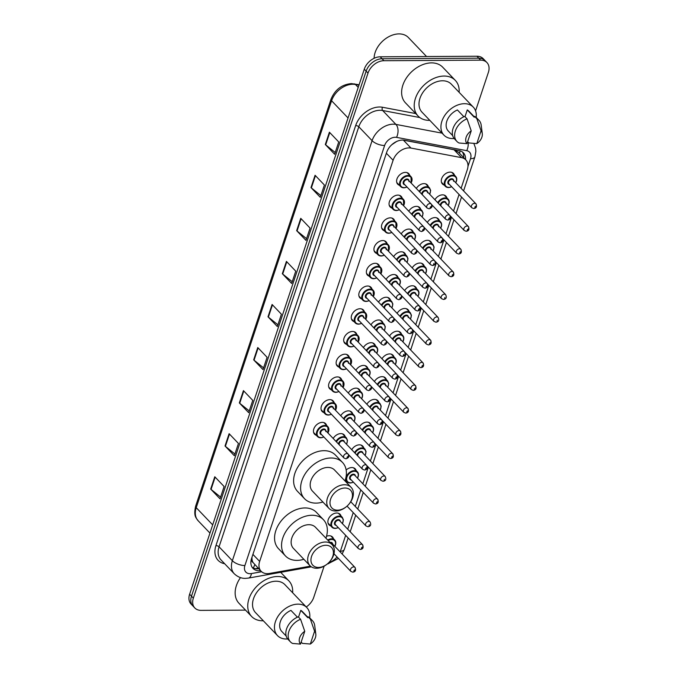 <?xml version="1.0" encoding="UTF-8"?>
<svg xmlns="http://www.w3.org/2000/svg" width="678" height="678" viewBox="0 0 678 678"><rect width="100%" height="100%" fill="white"/><g stroke="black" fill="none" stroke-linecap="round" stroke-linejoin="round"><path stroke-width="1.02" d="M434.895 199.713A7.636 5.399 -43.7 0 1 442.565 194.849A7.636 5.399 -43.7 0 1 445.895 196.137A7.636 5.399 -43.7 0 1 446.853 197.823M427.335 222.435A7.636 5.399 -43.7 0 1 435.005 217.579A7.636 5.399 -43.7 0 1 438.344 218.867A7.636 5.399 -43.7 0 1 439.293 220.553M419.775 245.165A7.636 5.399 -43.7 0 1 427.445 240.3A7.636 5.399 -43.7 0 1 430.784 241.588A7.636 5.399 -43.7 0 1 431.733 243.275M412.216 267.886A7.636 5.399 -43.7 0 1 419.885 263.03A7.636 5.399 -43.7 0 1 423.225 264.31A7.636 5.399 -43.7 0 1 424.174 266.005M404.656 290.608A7.636 5.399 -43.7 0 1 412.326 285.752A7.636 5.399 -43.7 0 1 415.665 287.04A7.636 5.399 -43.7 0 1 416.614 288.726M397.096 313.338A7.636 5.399 -43.7 0 1 404.766 308.473A7.636 5.399 -43.7 0 1 408.105 309.761A7.636 5.399 -43.7 0 1 409.054 311.448M389.536 336.059A7.636 5.399 -43.7 0 1 397.206 331.203A7.636 5.399 -43.7 0 1 400.545 332.491A7.636 5.399 -43.7 0 1 401.495 334.178M381.977 358.789A7.636 5.399 -43.7 0 1 389.647 353.924A7.636 5.399 -43.7 0 1 392.986 355.213A7.636 5.399 -43.7 0 1 393.935 356.899M374.417 381.511A7.636 5.399 -43.7 0 1 382.087 376.654A7.636 5.399 -43.7 0 1 385.426 377.934A7.636 5.399 -43.7 0 1 386.375 379.629M366.857 404.232A7.636 5.399 -43.7 0 1 374.527 399.376A7.636 5.399 -43.7 0 1 377.866 400.664A7.636 5.399 -43.7 0 1 378.816 402.351M359.298 426.962A7.636 5.399 -43.7 0 1 366.968 422.106A7.636 5.399 -43.7 0 1 370.307 423.386A7.636 5.399 -43.7 0 1 371.256 425.072M351.738 449.684A7.636 5.399 -43.7 0 1 359.408 444.827A7.636 5.399 -43.7 0 1 362.747 446.116A7.636 5.399 -43.7 0 1 363.696 447.802M346.153 470.007A7.636 5.399 -43.7 0 1 351.848 467.549A7.636 5.399 -43.7 0 1 355.187 468.837A7.636 5.399 -43.7 0 1 356.136 470.524M330.669 525.874A7.636 5.399 -43.7 0 1 329.025 524.84A7.636 5.399 -43.7 0 1 329.262 517.526A7.636 5.399 -43.7 0 1 336.729 513A7.636 5.399 -43.7 0 1 340.068 514.288A7.636 5.399 -43.7 0 1 341.017 515.975M326.525 536.273A7.636 5.399 -43.7 0 1 329.169 535.73A7.636 5.399 -43.7 0 1 332.508 537.01A7.636 5.399 -43.7 0 1 333.457 538.696M444.065 184.992A7.636 5.399 -43.7 0 1 442.42 183.967A7.636 5.399 -43.7 0 1 442.658 176.653A7.636 5.399 -43.7 0 1 450.124 172.127A7.636 5.399 -43.7 0 1 453.455 173.415A7.636 5.399 -43.7 0 1 454.413 175.102M408.766 211.205A7.636 5.399 -43.7 0 1 416.445 206.349A7.636 5.399 -43.7 0 1 419.775 207.629A7.636 5.399 -43.7 0 1 420.733 209.316M401.207 233.927A7.636 5.399 -43.7 0 1 408.885 229.071A7.636 5.399 -43.7 0 1 412.216 230.359A7.636 5.399 -43.7 0 1 413.173 232.046M393.647 256.657A7.636 5.399 -43.7 0 1 401.325 251.792A7.636 5.399 -43.7 0 1 404.656 253.08A7.636 5.399 -43.7 0 1 405.614 254.767M386.087 279.378A7.636 5.399 -43.7 0 1 393.765 274.522A7.636 5.399 -43.7 0 1 397.096 275.81A7.636 5.399 -43.7 0 1 398.054 277.497M378.527 302.1A7.636 5.399 -43.7 0 1 386.206 297.244A7.636 5.399 -43.7 0 1 389.536 298.532A7.636 5.399 -43.7 0 1 390.494 300.218M370.968 324.83A7.636 5.399 -43.7 0 1 378.646 319.974A7.636 5.399 -43.7 0 1 381.977 321.253A7.636 5.399 -43.7 0 1 382.934 322.94M363.408 347.551A7.636 5.399 -43.7 0 1 371.086 342.695A7.636 5.399 -43.7 0 1 374.417 343.983A7.636 5.399 -43.7 0 1 375.375 345.67M355.848 370.281A7.636 5.399 -43.7 0 1 363.527 365.417A7.636 5.399 -43.7 0 1 366.857 366.705A7.636 5.399 -43.7 0 1 367.815 368.391M348.297 393.003A7.636 5.399 -43.7 0 1 355.967 388.147A7.636 5.399 -43.7 0 1 359.298 389.435A7.636 5.399 -43.7 0 1 360.255 391.121M340.737 415.733A7.636 5.399 -43.7 0 1 348.407 410.868A7.636 5.399 -43.7 0 1 351.738 412.156A7.636 5.399 -43.7 0 1 352.696 413.843M333.178 438.454A7.636 5.399 -43.7 0 1 340.848 433.598A7.636 5.399 -43.7 0 1 344.178 434.878A7.636 5.399 -43.7 0 1 345.136 436.564M416.326 188.476A7.636 5.399 -43.7 0 1 424.004 183.619A7.636 5.399 -43.7 0 1 427.335 184.908A7.636 5.399 -43.7 0 1 428.293 186.594M354.026 321.609A7.636 5.399 -43.7 0 1 352.382 320.575A7.636 5.399 -43.7 0 1 352.619 313.261A7.636 5.399 -43.7 0 1 360.086 308.736A7.636 5.399 -43.7 0 1 363.416 310.024A7.636 5.399 -43.7 0 1 364.374 311.711M346.466 344.331A7.636 5.399 -43.7 0 1 344.822 343.305A7.636 5.399 -43.7 0 1 345.06 335.991A7.636 5.399 -43.7 0 1 352.526 331.466A7.636 5.399 -43.7 0 1 355.857 332.745A7.636 5.399 -43.7 0 1 356.814 334.44M384.265 230.706A7.636 5.399 -43.7 0 1 382.621 229.681A7.636 5.399 -43.7 0 1 382.858 222.367A7.636 5.399 -43.7 0 1 390.316 217.841A7.636 5.399 -43.7 0 1 393.655 219.121A7.636 5.399 -43.7 0 1 394.604 220.816M338.907 367.061A7.636 5.399 -43.7 0 1 337.263 366.027A7.636 5.399 -43.7 0 1 337.5 358.713A7.636 5.399 -43.7 0 1 344.966 354.187A7.636 5.399 -43.7 0 1 348.297 355.475A7.636 5.399 -43.7 0 1 349.255 357.162M391.825 207.985A7.636 5.399 -43.7 0 1 390.181 206.951A7.636 5.399 -43.7 0 1 390.418 199.637A7.636 5.399 -43.7 0 1 397.876 195.111A7.636 5.399 -43.7 0 1 401.215 196.4A7.636 5.399 -43.7 0 1 402.164 198.086M361.586 298.879A7.636 5.399 -43.7 0 1 359.942 297.854A7.636 5.399 -43.7 0 1 360.179 290.54A7.636 5.399 -43.7 0 1 367.646 286.014A7.636 5.399 -43.7 0 1 370.976 287.303A7.636 5.399 -43.7 0 1 371.934 288.989M376.705 253.436A7.636 5.399 -43.7 0 1 375.061 252.402A7.636 5.399 -43.7 0 1 375.298 245.089A7.636 5.399 -43.7 0 1 382.756 240.563A7.636 5.399 -43.7 0 1 386.096 241.851A7.636 5.399 -43.7 0 1 387.053 243.538M369.146 276.158A7.636 5.399 -43.7 0 1 367.501 275.132A7.636 5.399 -43.7 0 1 367.739 267.818A7.636 5.399 -43.7 0 1 375.197 263.293A7.636 5.399 -43.7 0 1 378.536 264.573A7.636 5.399 -43.7 0 1 379.494 266.259M331.347 389.782A7.636 5.399 -43.7 0 1 329.703 388.757A7.636 5.399 -43.7 0 1 329.94 381.443A7.636 5.399 -43.7 0 1 337.407 376.917A7.636 5.399 -43.7 0 1 340.737 378.197A7.636 5.399 -43.7 0 1 341.695 379.883M323.787 412.504A7.636 5.399 -43.7 0 1 322.143 411.478A7.636 5.399 -43.7 0 1 322.381 404.164A7.636 5.399 -43.7 0 1 329.847 399.639A7.636 5.399 -43.7 0 1 333.178 400.927A7.636 5.399 -43.7 0 1 334.135 402.613M316.228 435.234A7.636 5.399 -43.7 0 1 314.584 434.2A7.636 5.399 -43.7 0 1 314.821 426.886A7.636 5.399 -43.7 0 1 322.287 422.36A7.636 5.399 -43.7 0 1 325.618 423.648A7.636 5.399 -43.7 0 1 326.576 425.335M399.384 185.255A7.636 5.399 -43.7 0 1 397.74 184.23A7.636 5.399 -43.7 0 1 397.969 176.916A7.636 5.399 -43.7 0 1 405.436 172.39A7.636 5.399 -43.7 0 1 408.775 173.678A7.636 5.399 -43.7 0 1 409.724 175.365M461.108 188.315L467.295 169.72A14.314 10.128 136.3 0 0 465.837 159.898L458.54 152.262L453.997 149.736L403.063 140.083M465.837 159.898A14.314 10.128 136.3 0 0 461.574 157.66L410.978 148.067A14.314 10.128 136.3 0 0 408.995 147.897A14.314 10.128 136.3 0 0 393.104 160.271L259.649 561.426A14.314 10.128 136.3 0 0 261.106 571.249A14.314 10.128 136.3 0 0 269.471 573.461L310.439 566.138M253.047 562.503A14.314 10.128 -43.7 0 1 251.97 558.528L251.902 558.74A4.771 3.373 136.3 0 0 253.047 562.503L261.106 571.249M396.655 141.473L392.087 144.524A4.771 3.373 136.3 0 0 391.96 144.575M391.138 145.355A14.314 10.128 -43.7 0 1 392.087 144.524M252.004 557.13L251.97 558.528M340.136 551.892A14.314 10.128 136.3 0 0 340.441 551.061L345.67 535.34M347.712 529.187L353.23 512.61M355.272 506.466L360.789 489.889M362.832 483.745L368.349 467.167M370.391 461.015L375.909 444.437M377.951 438.293L383.468 421.716M385.511 415.563L391.028 398.986M393.071 392.842L398.588 376.265M400.63 370.12L406.147 353.543M408.19 347.39L413.707 330.813M415.75 324.669L421.267 308.092M423.309 301.939L428.827 285.362M430.869 279.217L436.386 262.64M438.429 256.496L443.946 239.919M445.988 233.766L451.506 217.189M453.548 211.044L459.065 194.467M328.72 562.715A14.314 10.128 136.3 0 0 337.051 556.952M345.788 480.422A7.636 5.399 -43.7 0 1 345.221 480.185M465.532 159.576A14.314 10.128 136.3 0 0 463.43 152.847A14.314 10.128 136.3 0 0 459.159 150.618L404.503 140.253A14.314 10.128 136.3 0 0 402.52 140.075A14.314 10.128 136.3 0 0 386.63 152.448L251.538 558.536A14.314 10.128 136.3 0 0 252.996 568.367A14.314 10.128 136.3 0 0 260.572 570.698M245.529 610.115L201.061 610.37A14.314 10.128 -43.7 0 1 194.806 607.963A14.314 10.128 -43.7 0 1 193.349 598.14L368.01 73.088A14.314 10.128 -43.7 0 1 383.909 60.706L480.677 60.147A14.314 10.128 -43.7 0 1 486.923 62.554A14.314 10.128 -43.7 0 1 488.38 72.377L475.575 110.87M324.126 566.155L313.719 597.428A14.314 10.128 -43.7 0 1 306.244 606.963M194.806 607.963L191.077 604.064A14.314 10.128 -43.7 0 1 189.62 594.233L364.281 69.181A14.314 10.128 -43.7 0 1 380.18 56.808L476.939 56.24L478.804 58.189A14.314 10.128 -43.7 0 1 485.058 60.605A14.314 10.128 -43.7 0 0 478.804 58.189L382.045 58.757L478.804 58.189L480.677 60.147M364.281 69.181L366.145 71.131A14.314 10.128 -43.7 0 1 382.045 58.757A14.314 10.128 -43.7 0 0 366.145 71.131L191.484 596.182L366.145 71.131L368.01 73.088M192.942 606.013A14.314 10.128 -43.7 0 1 191.484 596.182A14.314 10.128 -43.7 0 0 192.942 606.013M258.708 568.74A14.314 10.128 -43.7 0 1 252.148 567.3M462.404 151.965A14.314 10.128 -43.7 0 1 463.667 157.627M220.596 497.084L211.061 489.406A3.814 1.619 -161.6 0 1 210.689 489.067L220.019 498.822L224.113 486.516L214.782 476.761L210.689 489.067M234.927 454.014L225.393 446.336A3.814 1.619 -161.6 0 1 225.02 445.997L234.351 455.752L238.444 443.446L229.113 433.691L225.02 445.997M249.258 410.944L239.715 403.266A3.814 1.619 -161.6 0 1 239.342 402.927L248.673 412.682L252.767 400.376L243.436 390.621L239.342 402.927M263.581 367.866L254.047 360.196A3.814 1.619 -161.6 0 1 253.674 359.857L263.005 369.612L267.098 357.306L257.767 347.551L253.674 359.857M335.22 152.516L325.686 144.846A3.814 1.619 -161.6 0 1 325.313 144.507L334.644 154.262L338.737 141.956L329.406 132.202L325.313 144.507M320.889 195.586L311.355 187.916A3.814 1.619 -161.6 0 1 310.982 187.577L320.313 197.332L324.406 185.026L315.075 175.271L310.982 187.577M306.566 238.656L297.032 230.986A3.814 1.619 -161.6 0 1 296.659 230.647L305.981 240.402L310.083 228.096L300.752 218.341L296.659 230.647M292.235 281.726L282.701 274.056A3.814 1.619 -161.6 0 1 282.328 273.717L291.659 283.472L295.752 271.166L286.421 261.411L282.328 273.717M277.912 324.796L268.369 317.126A3.814 1.619 -161.6 0 1 268.005 316.787L277.327 326.542L281.421 314.236L272.098 304.481L268.005 316.787M476.939 56.24A14.314 10.128 -43.7 0 1 483.194 58.655L486.923 62.554M374.112 58.3A21.476 15.187 -43.7 0 1 382.358 41.383A21.476 15.187 -43.7 0 1 398.995 33.9A21.476 15.187 -43.7 0 1 408.368 37.519L426.564 56.537M429.81 120.353A25.772 18.221 -43.7 0 1 429.327 120.362A25.772 18.221 -43.7 0 1 418.072 116.014A25.772 18.221 -43.7 0 1 418.868 91.335A25.772 18.221 -43.7 0 1 444.065 76.055A25.772 18.221 -43.7 0 1 455.319 80.394A25.772 18.221 -43.7 0 1 459.125 92.31M418.072 116.014L405.478 102.853A25.772 18.221 -43.7 0 1 406.275 78.165A25.772 18.221 -43.7 0 1 431.471 62.885A25.772 18.221 -43.7 0 1 442.726 67.224L455.319 80.394M454.141 138.507A20.281 14.34 -43.7 0 1 452.819 138.566A20.281 14.34 -43.7 0 1 443.963 135.151A20.281 14.34 -43.7 0 1 444.59 115.718A20.281 14.34 -43.7 0 1 464.422 103.7A20.281 14.34 -43.7 0 1 473.278 107.116A20.281 14.34 -43.7 0 1 476.176 117.438M443.963 135.151L422.038 112.226A20.281 14.34 -43.7 0 1 422.665 92.801A20.281 14.34 -43.7 0 1 442.497 80.775A20.281 14.34 -43.7 0 1 451.353 84.191L473.278 107.116M465.006 116.692L467.261 109.912A14.314 10.128 -43.7 0 1 468.964 111.234L474.371 116.887M467.261 109.912L474.253 117.235L474.558 116.336A15.272 10.797 -43.7 0 1 476.651 117.896L478.99 120.328A15.272 10.797 -43.7 0 1 481.185 125.125L482.287 133.625A9.543 6.746 -43.7 0 1 476.804 143.6L481.058 130.795A9.543 6.746 -43.7 0 1 482.287 133.625M474.558 116.336L476.888 118.777A15.272 10.797 -43.7 0 1 478.99 120.328M476.888 118.777L481.058 130.795M476.804 143.6L468.845 142.939L467.634 141.668M463.896 116.743L457.421 109.972A14.314 10.128 -43.7 0 0 448.277 131.024L452.675 135.625M466.964 143.66A9.543 6.746 -43.7 0 1 471.227 130.854L466.964 143.66L459.014 142.999A15.272 10.797 -43.7 0 1 456.913 141.439A15.272 10.797 -43.7 0 1 455.98 129.379A15.272 10.797 -43.7 0 1 467.049 118.828L464.718 116.396A15.272 10.797 -43.7 0 0 453.65 126.947A15.272 10.797 -43.7 0 0 454.582 138.998L456.913 141.439M471.227 130.854L467.049 118.828M337.542 510.17A12.882 9.111 -43.7 0 1 330.61 499.161A12.882 9.111 -43.7 0 1 344.916 488.016A12.882 9.111 -43.7 0 1 351.848 499.033A12.882 9.111 -43.7 0 1 337.542 510.17M335.695 511A15.272 10.797 -43.7 0 1 329.025 508.432A15.272 10.797 -43.7 0 1 329.5 493.804A15.272 10.797 -43.7 0 1 344.432 484.753A15.272 10.797 -43.7 0 1 351.102 487.321A15.272 10.797 -43.7 0 1 347.526 505.678A15.272 10.797 -43.7 0 1 335.695 511M351.102 487.321L334.542 470.007A15.272 10.797 136.3 0 0 327.872 467.43A15.272 10.797 136.3 0 0 312.939 476.49A15.272 10.797 136.3 0 0 312.465 491.118L329.025 508.432M322.898 502.025A26.247 18.56 -43.7 0 1 315.999 503.118A26.247 18.56 -43.7 0 1 304.532 498.703A26.247 18.56 -43.7 0 1 305.346 473.558A26.247 18.56 -43.7 0 1 331.008 457.997A26.247 18.56 -43.7 0 1 342.475 462.421A26.247 18.56 -43.7 0 1 344.975 480.914M304.532 498.703L297.54 491.389A26.247 18.56 -43.7 0 1 298.345 466.244A26.247 18.56 -43.7 0 1 324.016 450.684A26.247 18.56 -43.7 0 1 335.474 455.099L342.475 462.421M318.499 567.435A12.882 9.111 -43.7 0 1 311.558 556.418A12.882 9.111 -43.7 0 1 325.864 545.282A12.882 9.111 -43.7 0 1 332.805 556.299A12.882 9.111 -43.7 0 1 318.499 567.435M316.651 568.266A15.272 10.797 -43.7 0 1 309.982 565.698A15.272 10.797 -43.7 0 1 310.448 551.061A15.272 10.797 -43.7 0 1 325.381 542.01A15.272 10.797 -43.7 0 1 332.05 544.587A15.272 10.797 -43.7 0 1 328.474 562.943A15.272 10.797 -43.7 0 1 316.651 568.266M332.05 544.587L315.49 527.272A15.272 10.797 136.3 0 0 308.821 524.696A15.272 10.797 136.3 0 0 293.888 533.747A15.272 10.797 136.3 0 0 293.421 548.375L309.982 565.698M303.854 559.291A26.247 18.56 -43.7 0 1 296.947 560.384A26.247 18.56 -43.7 0 1 285.489 555.968A26.247 18.56 -43.7 0 1 286.294 530.823A26.247 18.56 -43.7 0 1 311.956 515.263A26.247 18.56 -43.7 0 1 323.423 519.687A26.247 18.56 -43.7 0 1 325.923 538.179M285.489 555.968L278.489 548.646A26.247 18.56 -43.7 0 1 279.302 523.509A26.247 18.56 -43.7 0 1 304.964 507.949A26.247 18.56 -43.7 0 1 316.431 512.365L323.423 519.687M263.335 620.785A25.772 18.221 -43.7 0 1 262.852 620.794A25.772 18.221 -43.7 0 1 251.597 616.455A25.772 18.221 -43.7 0 1 252.394 591.775A25.772 18.221 -43.7 0 1 277.59 576.495A25.772 18.221 -43.7 0 1 288.845 580.834A25.772 18.221 -43.7 0 1 292.65 592.75M251.597 616.455L239.003 603.293A25.772 18.221 -43.7 0 1 240.461 577.631M287.667 638.947A20.281 14.34 -43.7 0 1 286.345 639.007A20.281 14.34 -43.7 0 1 277.488 635.591A20.281 14.34 -43.7 0 1 278.116 616.158A20.281 14.34 -43.7 0 1 297.947 604.14A20.281 14.34 -43.7 0 1 306.803 607.556A20.281 14.34 -43.7 0 1 309.702 617.87M277.488 635.591L255.564 612.666A20.281 14.34 -43.7 0 1 256.191 593.233A20.281 14.34 -43.7 0 1 276.022 581.216A20.281 14.34 -43.7 0 1 284.879 584.631L306.803 607.556M298.532 617.133L300.786 610.353A14.314 10.128 -43.7 0 1 302.49 611.675L307.897 617.327M300.786 610.353L307.778 617.675L308.083 616.777A15.272 10.797 -43.7 0 1 310.177 618.336L312.516 620.768A15.272 10.797 -43.7 0 1 314.711 625.565L315.812 634.066A9.543 6.746 -43.7 0 1 310.329 644.041L314.584 631.235A9.543 6.746 -43.7 0 1 315.812 634.066M308.083 616.777L310.414 619.217A15.272 10.797 -43.7 0 1 312.516 620.768M310.414 619.217L314.584 631.235M310.329 644.041L302.371 643.38L301.159 642.108M297.422 617.183L290.955 610.412A14.314 10.128 -43.7 0 0 281.802 631.464L286.201 636.066M300.49 644.1A9.543 6.746 -43.7 0 1 304.753 631.294L300.49 644.1L292.54 643.439A15.272 10.797 -43.7 0 1 290.438 641.88A15.272 10.797 -43.7 0 1 289.506 629.82A15.272 10.797 -43.7 0 1 300.583 619.268L298.244 616.836A15.272 10.797 -43.7 0 0 287.175 627.379A15.272 10.797 -43.7 0 0 288.108 639.439L290.438 641.88M304.753 631.294L300.583 619.268M403.402 140.143L410.978 148.067M253.174 567.918A14.314 6.933 -100.1 0 0 254.759 564.613M459.515 153.287A14.314 9.034 -79.3 0 0 460.133 150.855M251.902 558.74A14.314 6.068 -161.6 0 1 251.47 558.74M386.367 153.228L393.104 160.271M453.997 149.736L461.574 157.66M252.919 554.384L259.649 561.426M467.964 166.398L470.515 158.711A9.543 6.746 136.3 0 0 466.71 150.669L396.537 137.363A9.543 6.746 136.3 0 0 395.215 137.253A9.543 6.746 136.3 0 0 384.621 145.499L244.894 565.545A9.543 6.746 136.3 0 0 250.029 573.698A9.543 6.746 136.3 0 0 251.436 573.563L261.623 571.74M244.894 565.545A9.543 4.043 18.4 0 1 232.359 560.706L372.086 140.668A19.086 13.501 -43.7 0 1 393.282 124.167A19.086 13.501 -43.7 0 1 395.927 124.405L382.638 110.497A19.086 13.501 136.3 0 0 379.985 110.268A19.086 13.501 136.3 0 0 358.798 126.769L219.062 546.807A19.086 13.501 136.3 0 0 221.003 559.909L234.3 573.808A19.086 13.501 -43.7 0 1 232.359 560.706L219.062 546.807A2.39 1.009 -161.6 0 0 215.935 545.604L355.662 125.557A2.39 1.009 -161.6 0 1 358.798 126.769L372.086 140.668A9.543 4.043 18.4 0 0 384.621 145.499M234.3 573.808C239.605 578.69 244.487 578.393 245.419 578.368L248.453 578.088A9.543 4.619 -100.1 0 0 251.436 573.563M355.662 125.557A21.476 15.187 -43.7 0 1 379.502 106.997A21.476 15.187 -43.7 0 1 382.485 107.26L415.724 113.565M224.647 563.715A21.476 15.187 -43.7 0 1 215.935 545.604M383.909 60.706L380.18 56.808M193.349 598.14L189.62 594.233M396.537 137.363A9.543 6.026 -79.3 0 0 395.927 124.405L442.048 133.151M419.835 117.557L382.638 110.497A2.39 1.509 100.7 0 1 382.485 107.26M340.797 551.231A19.086 13.501 -43.7 0 1 340.271 552.036M327.305 563.986L327.762 563.901A9.543 4.619 -100.1 0 0 329.762 562.325M340.373 551.256A9.543 4.043 18.4 0 0 344.322 549.4L348.145 537.925M470.515 158.711A9.543 4.043 18.4 0 0 474.914 156.847L475.854 151.389L475.617 148.329L473.863 143.473M466.71 150.669A9.543 6.026 -79.3 0 0 468.066 142.117M358.967 85.165L355.433 84.496A19.086 13.501 136.3 0 0 352.789 84.258A19.086 13.501 136.3 0 0 331.593 100.759A4.771 2.026 -161.6 0 1 331 99.234C334.957 89.716 341.754 84.504 351.399 83.589L359.103 84.758M354.297 83.852A4.771 3.009 -79.3 0 1 355.433 84.496L358.221 87.403M348.051 117.972L331.593 100.759L196.23 507.678A19.086 13.501 136.3 0 0 198.171 520.78C196.12 517.797 193.408 516.331 195.637 506.144A4.771 2.026 18.4 0 0 196.23 507.678L212.689 524.882M268.369 317.126L272.454 304.854M282.701 274.056L286.786 261.784M297.032 230.986L301.108 218.714M311.355 187.916L315.44 175.644M325.686 144.846L329.762 132.574M254.047 360.196L258.123 347.924M239.715 403.266L243.8 390.994M225.393 446.336L229.469 434.073M211.061 489.406L215.146 477.143M406.961 186.967A7.161 5.06 -43.7 0 1 403.774 187.789A7.161 5.06 -43.7 0 1 400.647 186.586A7.161 5.06 -43.7 0 1 400.868 179.729A7.161 5.06 -43.7 0 1 407.868 175.483A7.161 5.06 -43.7 0 1 410.995 176.687A7.161 5.06 -43.7 0 1 411.097 183.009M411.071 182.984A6.678 4.721 136.3 0 0 407.961 176.136A6.678 4.721 136.3 0 0 400.545 181.907A6.678 4.721 136.3 0 0 404.147 187.62A6.678 4.721 136.3 0 0 406.936 186.942M404.825 184.738A3.339 2.365 -43.7 0 1 403.351 181.746A3.339 2.365 -43.7 0 1 407.012 179.009A3.339 2.365 -43.7 0 1 408.902 181.535M427.072 208.002L429.021 208.816C432.098 207.892 432.835 206.298 431.216 204.044L408.359 180.145A2.865 2.026 136.3 0 0 407.105 179.662A2.865 2.026 136.3 0 0 404.308 181.357A2.865 2.026 136.3 0 0 404.215 184.102L427.072 208.002A2.865 2.026 -43.7 0 1 427.165 205.256A2.865 2.026 -43.7 0 1 429.962 203.561A2.865 2.026 -43.7 0 1 431.216 204.044A2.865 2.026 -43.7 0 1 430.098 207.858M430.174 207.654L430.445 206.832L430.174 207.654M403.512 205.714A6.678 4.721 136.3 0 0 400.401 198.857A6.678 4.721 136.3 0 0 392.986 204.637A6.678 4.721 136.3 0 0 396.588 210.35A6.678 4.721 136.3 0 0 399.376 209.672A7.161 5.06 -43.7 0 1 396.215 210.511A7.161 5.06 -43.7 0 1 393.087 209.307A7.161 5.06 -43.7 0 1 393.308 202.451A7.161 5.06 -43.7 0 1 400.308 198.205A7.161 5.06 -43.7 0 1 403.435 199.408A7.161 5.06 -43.7 0 1 403.537 205.731M397.266 207.46A3.339 2.365 -43.7 0 1 395.791 204.476A3.339 2.365 -43.7 0 1 399.452 201.73A3.339 2.365 -43.7 0 1 401.342 204.264M419.512 230.723L421.462 231.545C424.538 230.613 425.276 229.02 423.657 226.766L400.8 202.866A2.865 2.026 136.3 0 0 399.545 202.383A2.865 2.026 136.3 0 0 396.749 204.086A2.865 2.026 136.3 0 0 396.655 206.824L419.512 230.723A2.865 2.026 -43.7 0 1 419.606 227.986A2.865 2.026 -43.7 0 1 422.402 226.282A2.865 2.026 -43.7 0 1 423.657 226.766A2.865 2.026 -43.7 0 1 422.538 230.579M422.614 230.376L422.886 229.554L422.614 230.376M391.842 232.418A7.161 5.06 -43.7 0 1 388.655 233.24A7.161 5.06 -43.7 0 1 385.528 232.029A7.161 5.06 -43.7 0 1 385.748 225.172A7.161 5.06 -43.7 0 1 392.748 220.935A7.161 5.06 -43.7 0 1 395.876 222.138A7.161 5.06 -43.7 0 1 395.977 228.461M395.952 228.435A6.678 4.721 136.3 0 0 392.842 221.587A6.678 4.721 136.3 0 0 385.426 227.359A6.678 4.721 136.3 0 0 389.028 233.071A6.678 4.721 136.3 0 0 391.816 232.393M389.706 230.189A3.339 2.365 -43.7 0 1 388.231 227.198A3.339 2.365 -43.7 0 1 391.892 224.46A3.339 2.365 -43.7 0 1 393.782 226.986M411.953 253.453L413.902 254.267C416.978 253.335 417.716 251.75 416.097 249.496L393.24 225.596A2.865 2.026 136.3 0 0 391.986 225.113A2.865 2.026 136.3 0 0 389.189 226.808A2.865 2.026 136.3 0 0 389.096 229.554L411.953 253.453A2.865 2.026 -43.7 0 1 412.046 250.707A2.865 2.026 -43.7 0 1 414.843 249.012A2.865 2.026 -43.7 0 1 416.097 249.496A2.865 2.026 -43.7 0 1 414.978 253.301M415.055 253.106L415.326 252.284L415.055 253.106M384.282 255.14A7.161 5.06 -43.7 0 1 381.095 255.962A7.161 5.06 -43.7 0 1 377.968 254.759A7.161 5.06 -43.7 0 1 378.188 247.902A7.161 5.06 -43.7 0 1 385.189 243.656A7.161 5.06 -43.7 0 1 388.316 244.86A7.161 5.06 -43.7 0 1 388.418 251.182M388.392 251.157A6.678 4.721 136.3 0 0 385.29 244.309A6.678 4.721 136.3 0 0 377.866 250.089A6.678 4.721 136.3 0 0 381.468 255.792A6.678 4.721 136.3 0 0 384.257 255.114M382.146 252.911A3.339 2.365 -43.7 0 1 380.672 249.928A3.339 2.365 -43.7 0 1 384.333 247.182A3.339 2.365 -43.7 0 1 386.223 249.707M404.393 276.175L406.342 276.997C409.419 276.065 410.156 274.471 408.537 272.217L385.68 248.317A2.865 2.026 136.3 0 0 384.426 247.834A2.865 2.026 136.3 0 0 381.629 249.538A2.865 2.026 136.3 0 0 381.536 252.275L404.393 276.175A2.865 2.026 -43.7 0 1 404.486 273.437A2.865 2.026 -43.7 0 1 407.283 271.734A2.865 2.026 -43.7 0 1 408.537 272.217A2.865 2.026 -43.7 0 1 407.419 276.031M407.495 275.827L407.766 275.005L407.495 275.827M380.833 273.887A6.678 4.721 136.3 0 0 377.731 267.039A6.678 4.721 136.3 0 0 370.307 272.81A6.678 4.721 136.3 0 0 373.909 278.522A6.678 4.721 136.3 0 0 376.697 277.844A7.161 5.06 -43.7 0 1 373.536 278.683A7.161 5.06 -43.7 0 1 370.408 277.48A7.161 5.06 -43.7 0 1 370.629 270.624A7.161 5.06 -43.7 0 1 377.629 266.378A7.161 5.06 -43.7 0 1 380.756 267.59A7.161 5.06 -43.7 0 1 380.858 273.912M374.587 275.641A3.339 2.365 -43.7 0 1 373.112 272.649A3.339 2.365 -43.7 0 1 376.773 269.903A3.339 2.365 -43.7 0 1 378.663 272.437M396.833 298.905L398.783 299.718C401.868 298.786 402.596 297.193 400.978 294.947L378.121 271.047A2.865 2.026 136.3 0 0 376.866 270.564A2.865 2.026 136.3 0 0 374.07 272.259A2.865 2.026 136.3 0 0 373.976 275.005L396.833 298.905A2.865 2.026 -43.7 0 1 396.927 296.159A2.865 2.026 -43.7 0 1 399.723 294.464A2.865 2.026 -43.7 0 1 400.978 294.947A2.865 2.026 -43.7 0 1 399.859 298.752M399.935 298.549L400.206 297.735L399.935 298.549M369.163 300.591A7.161 5.06 -43.7 0 1 365.976 301.413A7.161 5.06 -43.7 0 1 362.849 300.21A7.161 5.06 -43.7 0 1 363.069 293.354A7.161 5.06 -43.7 0 1 370.069 289.108A7.161 5.06 -43.7 0 1 373.197 290.311A7.161 5.06 -43.7 0 1 373.298 296.633A6.678 4.721 136.3 0 0 370.171 289.76A6.678 4.721 136.3 0 0 362.747 295.532A6.678 4.721 136.3 0 0 366.349 301.244A6.678 4.721 136.3 0 0 369.137 300.566M367.027 298.362A3.339 2.365 -43.7 0 1 365.552 295.371A3.339 2.365 -43.7 0 1 369.213 292.633A3.339 2.365 -43.7 0 1 371.103 295.159M389.274 321.626L391.223 322.44C394.308 321.516 395.037 319.923 393.418 317.668L370.561 293.769A2.865 2.026 136.3 0 0 369.307 293.286A2.865 2.026 136.3 0 0 366.51 294.981A2.865 2.026 136.3 0 0 366.417 297.727L389.274 321.626A2.865 2.026 -43.7 0 1 389.367 318.88A2.865 2.026 -43.7 0 1 392.164 317.185A2.865 2.026 -43.7 0 1 393.418 317.668A2.865 2.026 -43.7 0 1 392.299 321.482M392.376 321.279L392.647 320.457L392.376 321.279M361.603 323.313A7.161 5.06 -43.7 0 1 358.416 324.135A7.161 5.06 -43.7 0 1 355.289 322.931A7.161 5.06 -43.7 0 1 355.509 316.075A7.161 5.06 -43.7 0 1 362.51 311.829A7.161 5.06 -43.7 0 1 365.637 313.041A7.161 5.06 -43.7 0 1 365.739 319.355M365.713 319.338A6.678 4.721 136.3 0 0 362.611 312.482A6.678 4.721 136.3 0 0 355.187 318.262A6.678 4.721 136.3 0 0 358.789 323.974A6.678 4.721 136.3 0 0 361.577 323.296M359.467 321.084A3.339 2.365 -43.7 0 1 357.992 318.101A3.339 2.365 -43.7 0 1 361.654 315.355A3.339 2.365 -43.7 0 1 363.544 317.889M381.714 344.348L383.663 345.17C386.748 344.238 387.477 342.644 385.858 340.39L363.001 316.49A2.865 2.026 136.3 0 0 361.747 316.007A2.865 2.026 136.3 0 0 358.95 317.711A2.865 2.026 136.3 0 0 358.857 320.448L381.714 344.348A2.865 2.026 -43.7 0 1 381.807 341.61A2.865 2.026 -43.7 0 1 384.604 339.907A2.865 2.026 -43.7 0 1 385.858 340.39A2.865 2.026 -43.7 0 1 384.74 344.204M384.816 344L385.087 343.178L384.816 344M354.043 346.043A7.161 5.06 -43.7 0 1 350.857 346.865A7.161 5.06 -43.7 0 1 347.729 345.653A7.161 5.06 -43.7 0 1 347.95 338.797A7.161 5.06 -43.7 0 1 354.95 334.559A7.161 5.06 -43.7 0 1 358.077 335.763A7.161 5.06 -43.7 0 1 358.179 342.085M358.154 342.059A6.678 4.721 136.3 0 0 355.052 335.212A6.678 4.721 136.3 0 0 347.628 340.983A6.678 4.721 136.3 0 0 351.229 346.695A6.678 4.721 136.3 0 0 354.018 346.017M351.907 343.814A3.339 2.365 -43.7 0 1 350.433 340.822A3.339 2.365 -43.7 0 1 354.094 338.085A3.339 2.365 -43.7 0 1 355.984 340.61M374.154 367.078L376.104 367.891C379.188 366.959 379.917 365.374 378.299 363.12L355.442 339.22A2.865 2.026 136.3 0 0 354.187 338.737A2.865 2.026 136.3 0 0 351.39 340.432A2.865 2.026 136.3 0 0 351.306 343.178L374.154 367.078A2.865 2.026 -43.7 0 1 374.248 364.332A2.865 2.026 -43.7 0 1 377.044 362.637A2.865 2.026 -43.7 0 1 378.299 363.12A2.865 2.026 -43.7 0 1 377.18 366.925M377.256 366.73L377.527 365.908L377.256 366.73M346.483 368.764A7.161 5.06 -43.7 0 1 343.297 369.586A7.161 5.06 -43.7 0 1 340.17 368.383A7.161 5.06 -43.7 0 1 340.39 361.527A7.161 5.06 -43.7 0 1 347.39 357.281A7.161 5.06 -43.7 0 1 350.518 358.484A7.161 5.06 -43.7 0 1 350.619 364.806M350.594 364.781A6.678 4.721 136.3 0 0 347.492 357.933A6.678 4.721 136.3 0 0 340.068 363.713A6.678 4.721 136.3 0 0 343.67 369.417A6.678 4.721 136.3 0 0 346.458 368.739M344.348 366.535A3.339 2.365 -43.7 0 1 342.873 363.552A3.339 2.365 -43.7 0 1 346.534 360.806A3.339 2.365 -43.7 0 1 348.424 363.332M366.595 389.799L368.544 390.621C371.629 389.689 372.358 388.096 370.739 385.841L347.882 361.942A2.865 2.026 136.3 0 0 346.627 361.459A2.865 2.026 136.3 0 0 343.831 363.162A2.865 2.026 136.3 0 0 343.746 365.9L366.595 389.799A2.865 2.026 -43.7 0 1 366.688 387.062A2.865 2.026 -43.7 0 1 369.485 385.358A2.865 2.026 -43.7 0 1 370.739 385.841A2.865 2.026 -43.7 0 1 369.62 389.655M369.696 389.452L369.968 388.63L369.696 389.452M338.924 391.494A7.161 5.06 -43.7 0 1 335.737 392.316A7.161 5.06 -43.7 0 1 332.61 391.104A7.161 5.06 -43.7 0 1 332.83 384.248A7.161 5.06 -43.7 0 1 339.831 380.002A7.161 5.06 -43.7 0 1 342.958 381.214A7.161 5.06 -43.7 0 1 343.06 387.536M343.034 387.511A6.678 4.721 136.3 0 0 339.932 380.663A6.678 4.721 136.3 0 0 332.508 386.435A6.678 4.721 136.3 0 0 336.11 392.147A6.678 4.721 136.3 0 0 338.898 391.469M336.788 389.265A3.339 2.365 -43.7 0 1 335.313 386.274A3.339 2.365 -43.7 0 1 338.975 383.528A3.339 2.365 -43.7 0 1 340.865 386.062M359.035 412.529L360.984 413.343C364.069 412.41 364.798 410.817 363.179 408.571L340.322 384.672A2.865 2.026 136.3 0 0 339.068 384.189A2.865 2.026 136.3 0 0 336.271 385.884A2.865 2.026 136.3 0 0 336.186 388.63L359.035 412.529A2.865 2.026 -43.7 0 1 359.128 409.783A2.865 2.026 -43.7 0 1 361.925 408.088A2.865 2.026 -43.7 0 1 363.179 408.571A2.865 2.026 -43.7 0 1 362.06 412.377M362.137 412.173L362.408 411.36L362.137 412.173M331.364 414.216A7.161 5.06 -43.7 0 1 328.177 415.038A7.161 5.06 -43.7 0 1 325.05 413.834A7.161 5.06 -43.7 0 1 325.271 406.978A7.161 5.06 -43.7 0 1 332.271 402.732A7.161 5.06 -43.7 0 1 335.398 403.935A7.161 5.06 -43.7 0 1 335.5 410.258M335.474 410.232A6.678 4.721 136.3 0 0 332.373 403.385A6.678 4.721 136.3 0 0 324.948 409.156A6.678 4.721 136.3 0 0 328.55 414.868A6.678 4.721 136.3 0 0 331.339 414.19M329.228 411.987A3.339 2.365 -43.7 0 1 327.754 408.995A3.339 2.365 -43.7 0 1 331.415 406.258A3.339 2.365 -43.7 0 1 333.305 408.783M351.475 435.251L353.424 436.064C356.509 435.14 357.238 433.547 355.619 431.293L332.762 407.393A2.865 2.026 136.3 0 0 331.508 406.91A2.865 2.026 136.3 0 0 328.711 408.605A2.865 2.026 136.3 0 0 328.627 411.351L351.475 435.251A2.865 2.026 -43.7 0 1 351.568 432.505A2.865 2.026 -43.7 0 1 354.365 430.81A2.865 2.026 -43.7 0 1 355.619 431.293A2.865 2.026 -43.7 0 1 354.501 435.106M354.577 434.903L354.848 434.081L354.577 434.903M327.915 432.962A6.678 4.721 136.3 0 0 324.813 426.106A6.678 4.721 136.3 0 0 317.389 431.886A6.678 4.721 136.3 0 0 320.991 437.598A6.678 4.721 136.3 0 0 323.779 436.92A7.161 5.06 -43.7 0 1 320.618 437.759A7.161 5.06 -43.7 0 1 317.49 436.556A7.161 5.06 -43.7 0 1 317.711 429.699A7.161 5.06 -43.7 0 1 324.711 425.453A7.161 5.06 -43.7 0 1 327.838 426.665A7.161 5.06 -43.7 0 1 327.94 432.979M321.669 434.708A3.339 2.365 -43.7 0 1 320.194 431.725A3.339 2.365 -43.7 0 1 323.855 428.979A3.339 2.365 -43.7 0 1 325.745 431.513M343.924 457.972L345.865 458.794C348.95 457.862 349.679 456.269 348.06 454.014L325.203 430.115A2.865 2.026 136.3 0 0 323.948 429.632A2.865 2.026 136.3 0 0 321.152 431.335A2.865 2.026 136.3 0 0 321.067 434.073L343.924 457.972A2.865 2.026 -43.7 0 1 344.009 455.235A2.865 2.026 -43.7 0 1 346.805 453.531A2.865 2.026 -43.7 0 1 348.06 454.014A2.865 2.026 -43.7 0 1 346.941 457.828M347.017 457.625L347.289 456.803L347.017 457.625M419.148 191.425A7.161 5.06 -43.7 0 1 426.428 186.713A7.161 5.06 -43.7 0 1 429.555 187.916L425.691 183.882M429.64 194.213A6.678 4.721 136.3 0 0 426.53 187.365A6.678 4.721 136.3 0 0 419.631 191.933M421.699 194.103A3.339 2.365 -43.7 0 1 425.572 190.238A3.339 2.365 -43.7 0 1 427.462 192.764M448.658 219.087A2.865 2.026 -43.7 0 0 449.777 215.273C451.048 218.155 450.319 219.748 447.582 220.053L445.641 219.231A2.865 2.026 -43.7 0 1 445.726 216.494A2.865 2.026 -43.7 0 1 448.522 214.79A2.865 2.026 -43.7 0 1 449.777 215.273L426.92 191.374A2.865 2.026 136.3 0 0 425.665 190.891A2.865 2.026 136.3 0 0 423.055 192.332A2.865 2.026 136.3 0 0 422.521 194.95M449.005 218.062L448.734 218.884L449.005 218.062M411.588 214.146A7.161 5.06 -43.7 0 1 418.868 209.443A7.161 5.06 -43.7 0 1 421.996 210.646L418.131 206.604M422.08 216.943A6.678 4.721 136.3 0 0 418.97 210.095A6.678 4.721 136.3 0 0 412.071 214.663M414.139 216.824A3.339 2.365 -43.7 0 1 418.012 212.968A3.339 2.365 -43.7 0 1 419.902 215.494M441.098 241.809A2.865 2.026 -43.7 0 0 442.217 238.003C443.488 240.885 442.759 242.478 440.022 242.775L438.081 241.961A2.865 2.026 -43.7 0 1 438.166 239.215A2.865 2.026 -43.7 0 1 440.963 237.52A2.865 2.026 -43.7 0 1 442.217 238.003L419.36 214.104A2.865 2.026 136.3 0 0 418.106 213.621A2.865 2.026 136.3 0 0 415.495 215.053A2.865 2.026 136.3 0 0 414.961 217.672M441.446 240.792L441.175 241.605L441.446 240.792M404.029 236.876A7.161 5.06 -43.7 0 1 411.309 232.164A7.161 5.06 -43.7 0 1 414.436 233.368A7.161 5.06 -43.7 0 1 414.538 239.69M414.521 239.665A6.678 4.721 136.3 0 0 411.41 232.817A6.678 4.721 136.3 0 0 404.512 237.385M406.58 239.546A3.339 2.365 -43.7 0 1 410.453 235.69A3.339 2.365 -43.7 0 1 412.343 238.215M434.657 260.725C435.929 263.606 435.2 265.2 432.462 265.496L430.522 264.683A2.865 2.026 -43.7 0 1 430.606 261.937A2.865 2.026 -43.7 0 1 433.403 260.242A2.865 2.026 -43.7 0 1 434.657 260.725L411.8 236.825A2.865 2.026 136.3 0 0 410.546 236.342A2.865 2.026 136.3 0 0 407.936 237.783A2.865 2.026 136.3 0 0 407.402 240.402M433.895 263.513L433.615 264.335L433.895 263.513M433.988 264.166A2.865 2.026 -43.7 0 1 433.539 264.539M396.469 259.598A7.161 5.06 -43.7 0 1 403.749 254.886A7.161 5.06 -43.7 0 1 406.876 256.098L403.012 252.055M406.961 262.394A6.678 4.721 136.3 0 0 403.851 255.547A6.678 4.721 136.3 0 0 396.952 260.115M399.028 262.276A3.339 2.365 -43.7 0 1 402.893 258.411A3.339 2.365 -43.7 0 1 404.783 260.945M425.979 287.26A2.865 2.026 -43.7 0 0 427.098 283.446C428.369 286.336 427.64 287.921 424.903 288.226L422.962 287.404A2.865 2.026 -43.7 0 1 423.047 284.667A2.865 2.026 -43.7 0 1 425.843 282.972A2.865 2.026 -43.7 0 1 427.098 283.446L404.241 259.547A2.865 2.026 136.3 0 0 402.986 259.064A2.865 2.026 136.3 0 0 400.376 260.505A2.865 2.026 136.3 0 0 399.842 263.123M426.335 286.235L426.055 287.057L426.335 286.235M388.909 282.328A7.161 5.06 -43.7 0 1 396.189 277.616A7.161 5.06 -43.7 0 1 399.317 278.819A7.161 5.06 -43.7 0 1 399.418 285.141M399.401 285.116A6.678 4.721 136.3 0 0 396.291 278.268A6.678 4.721 136.3 0 0 389.392 282.836M391.469 284.997A3.339 2.365 -43.7 0 1 395.333 281.141A3.339 2.365 -43.7 0 1 397.223 283.667M418.419 309.982A2.865 2.026 -43.7 0 0 419.538 306.176C420.809 309.058 420.08 310.651 417.343 310.948L415.402 310.134A2.865 2.026 -43.7 0 1 415.487 307.388A2.865 2.026 -43.7 0 1 418.284 305.693A2.865 2.026 -43.7 0 1 419.538 306.176L396.681 282.277A2.865 2.026 136.3 0 0 395.435 281.794A2.865 2.026 136.3 0 0 392.816 283.226A2.865 2.026 136.3 0 0 392.282 285.853M418.775 308.965L418.496 309.787L418.775 308.965M381.35 305.049A7.161 5.06 -43.7 0 1 388.63 300.337A7.161 5.06 -43.7 0 1 391.757 301.541L387.892 297.506M391.842 307.837A6.678 4.721 136.3 0 0 388.731 300.99A6.678 4.721 136.3 0 0 381.833 305.558M383.909 307.727A3.339 2.365 -43.7 0 1 387.774 303.863A3.339 2.365 -43.7 0 1 389.664 306.388M411.978 328.898C413.249 331.779 412.521 333.373 409.783 333.678L407.842 332.856A2.865 2.026 -43.7 0 1 407.927 330.118A2.865 2.026 -43.7 0 1 410.724 328.415A2.865 2.026 -43.7 0 1 411.978 328.898L389.121 304.998A2.865 2.026 136.3 0 0 387.875 304.515A2.865 2.026 136.3 0 0 385.257 305.956A2.865 2.026 136.3 0 0 384.723 308.575M411.215 331.686L410.936 332.508L411.215 331.686M411.309 332.339A2.865 2.026 -43.7 0 1 410.86 332.712M373.79 327.771A7.161 5.06 -43.7 0 1 381.07 323.067A7.161 5.06 -43.7 0 1 384.197 324.27L380.333 320.228M384.282 330.567A6.678 4.721 136.3 0 0 381.172 323.72A6.678 4.721 136.3 0 0 374.273 328.288M376.349 330.449A3.339 2.365 -43.7 0 1 380.214 326.593A3.339 2.365 -43.7 0 1 382.104 329.118M404.419 351.628C405.69 354.509 404.961 356.103 402.224 356.399L400.283 355.586A2.865 2.026 -43.7 0 1 400.367 352.84A2.865 2.026 -43.7 0 1 403.164 351.145A2.865 2.026 -43.7 0 1 404.419 351.628L381.561 327.728A2.865 2.026 136.3 0 0 380.316 327.245A2.865 2.026 136.3 0 0 377.697 328.677A2.865 2.026 136.3 0 0 377.163 331.296M403.656 354.416L403.376 355.23L403.656 354.416M403.749 355.069A2.865 2.026 -43.7 0 1 403.3 355.433M366.23 350.501A7.161 5.06 -43.7 0 1 373.51 345.788A7.161 5.06 -43.7 0 1 376.637 346.992A7.161 5.06 -43.7 0 1 376.739 353.314M376.722 353.289A6.678 4.721 136.3 0 0 373.612 346.441A6.678 4.721 136.3 0 0 366.722 351.009M368.79 353.17A3.339 2.365 -43.7 0 1 372.654 349.314A3.339 2.365 -43.7 0 1 374.544 351.84M395.749 378.163A2.865 2.026 -43.7 0 0 396.859 374.349C398.13 377.231 397.401 378.824 394.664 379.121L392.723 378.307A2.865 2.026 -43.7 0 1 392.808 375.561A2.865 2.026 -43.7 0 1 395.605 373.866A2.865 2.026 -43.7 0 1 396.859 374.349L374.002 350.45A2.865 2.026 136.3 0 0 372.756 349.967A2.865 2.026 136.3 0 0 370.137 351.407A2.865 2.026 136.3 0 0 369.603 354.026M396.096 377.137L395.816 377.96L396.096 377.137M358.67 373.222A7.161 5.06 -43.7 0 1 365.951 368.51A7.161 5.06 -43.7 0 1 369.078 369.722A7.161 5.06 -43.7 0 1 369.179 376.036A6.678 4.721 136.3 0 0 366.052 369.171A6.678 4.721 136.3 0 0 359.162 373.739M361.23 375.9A3.339 2.365 -43.7 0 1 365.095 372.036A3.339 2.365 -43.7 0 1 366.984 374.57M388.189 400.884A2.865 2.026 -43.7 0 0 389.299 397.071C390.57 399.961 389.842 401.546 387.104 401.851L385.163 401.029A2.865 2.026 -43.7 0 1 385.248 398.291A2.865 2.026 -43.7 0 1 388.053 396.596A2.865 2.026 -43.7 0 1 389.299 397.071L366.442 373.171A2.865 2.026 136.3 0 0 365.196 372.697A2.865 2.026 136.3 0 0 362.577 374.129A2.865 2.026 136.3 0 0 362.044 376.748M388.536 399.859L388.257 400.681L388.536 399.859M351.111 395.952A7.161 5.06 -43.7 0 1 358.391 391.24A7.161 5.06 -43.7 0 1 361.518 392.443A7.161 5.06 -43.7 0 1 361.62 398.766M361.603 398.74A6.678 4.721 136.3 0 0 358.493 391.892A6.678 4.721 136.3 0 0 351.602 396.461M353.67 398.622A3.339 2.365 -43.7 0 1 357.535 394.766A3.339 2.365 -43.7 0 1 359.425 397.291M380.629 423.606A2.865 2.026 -43.7 0 0 381.739 419.801C383.011 422.682 382.282 424.275 379.544 424.572L377.604 423.758A2.865 2.026 -43.7 0 1 377.688 421.013A2.865 2.026 -43.7 0 1 380.494 419.318A2.865 2.026 -43.7 0 1 381.739 419.801L358.882 395.901A2.865 2.026 136.3 0 0 357.637 395.418A2.865 2.026 136.3 0 0 355.018 396.85A2.865 2.026 136.3 0 0 354.484 399.478M380.977 422.589L380.697 423.411L380.977 422.589M343.551 418.673A7.161 5.06 -43.7 0 1 350.831 413.961A7.161 5.06 -43.7 0 1 353.958 415.165A7.161 5.06 -43.7 0 1 354.06 421.487M354.043 421.462A6.678 4.721 136.3 0 0 350.933 414.614A6.678 4.721 136.3 0 0 344.043 419.182M346.111 421.352A3.339 2.365 -43.7 0 1 349.975 417.487A3.339 2.365 -43.7 0 1 351.933 419.258M374.18 442.522C375.451 445.404 374.722 446.997 371.985 447.302L370.044 446.48A2.865 2.026 -43.7 0 1 370.129 443.743A2.865 2.026 -43.7 0 1 372.934 442.039A2.865 2.026 -43.7 0 1 374.18 442.522L351.323 418.623A2.865 2.026 136.3 0 0 350.077 418.14A2.865 2.026 136.3 0 0 347.458 419.58A2.865 2.026 136.3 0 0 346.924 422.199M373.417 445.31L373.137 446.132L373.417 445.31M373.51 445.963A2.865 2.026 -43.7 0 1 373.07 446.336M335.991 441.403A7.161 5.06 -43.7 0 1 343.271 436.691A7.161 5.06 -43.7 0 1 346.399 437.895L342.534 433.852M346.483 444.192A6.678 4.721 136.3 0 0 343.373 437.344A6.678 4.721 136.3 0 0 336.483 441.912M338.551 444.073A3.339 2.365 -43.7 0 1 342.415 440.217A3.339 2.365 -43.7 0 1 344.373 441.988M365.51 469.057A2.865 2.026 -43.7 0 0 366.62 465.252C367.891 468.134 367.162 469.727 364.425 470.024L362.484 469.21A2.865 2.026 -43.7 0 1 362.569 466.464A2.865 2.026 -43.7 0 1 365.374 464.769A2.865 2.026 -43.7 0 1 366.62 465.252L343.763 441.353A2.865 2.026 136.3 0 0 342.517 440.87A2.865 2.026 136.3 0 0 339.898 442.302A2.865 2.026 136.3 0 0 339.364 444.929M365.857 468.04L365.578 468.854L365.857 468.04M451.641 186.704A7.161 5.06 -43.7 0 1 448.463 187.526A7.161 5.06 -43.7 0 1 445.336 186.323A7.161 5.06 -43.7 0 1 445.556 179.467A7.161 5.06 -43.7 0 1 452.557 175.221A7.161 5.06 -43.7 0 1 455.675 176.424A7.161 5.06 -43.7 0 1 455.785 182.746M455.76 182.721A6.678 4.721 136.3 0 0 452.65 175.873A6.678 4.721 136.3 0 0 445.234 181.653A6.678 4.721 136.3 0 0 448.828 187.357A6.678 4.721 136.3 0 0 451.624 186.679M449.514 184.475A3.339 2.365 -43.7 0 1 448.039 181.492A3.339 2.365 -43.7 0 1 451.692 178.746A3.339 2.365 -43.7 0 1 453.582 181.272M471.761 207.739L473.71 208.561C476.439 208.256 477.168 206.663 475.897 203.781L453.04 179.882A2.865 2.026 136.3 0 0 451.794 179.399A2.865 2.026 136.3 0 0 448.989 181.094A2.865 2.026 136.3 0 0 448.904 183.84L471.761 207.739A2.865 2.026 -43.7 0 1 471.846 204.993A2.865 2.026 -43.7 0 1 474.651 203.298A2.865 2.026 -43.7 0 1 475.897 203.781A2.865 2.026 -43.7 0 1 474.786 207.595M475.134 206.57L474.863 207.392L475.134 206.57M437.708 202.654A7.161 5.06 -43.7 0 1 444.997 197.942A7.161 5.06 -43.7 0 1 448.124 199.154A7.161 5.06 -43.7 0 1 448.226 205.476M448.2 205.451A6.678 4.721 136.3 0 0 445.09 198.603A6.678 4.721 136.3 0 0 438.2 203.171M440.268 205.332A3.339 2.365 -43.7 0 1 444.132 201.468A3.339 2.365 -43.7 0 1 446.022 204.002M467.227 230.317A2.865 2.026 -43.7 0 0 468.337 226.503C469.608 229.393 468.879 230.978 466.15 231.283L464.201 230.461A2.865 2.026 -43.7 0 1 464.286 227.723A2.865 2.026 -43.7 0 1 467.091 226.028A2.865 2.026 -43.7 0 1 468.337 226.503L445.48 202.603A2.865 2.026 136.3 0 0 444.234 202.129A2.865 2.026 136.3 0 0 441.615 203.561A2.865 2.026 136.3 0 0 441.081 206.18M467.574 229.291L467.303 230.113L467.574 229.291M430.149 225.384A7.161 5.06 -43.7 0 1 437.437 220.672A7.161 5.06 -43.7 0 1 440.564 221.876A7.161 5.06 -43.7 0 1 440.666 228.198A6.678 4.721 136.3 0 0 437.53 221.325A6.678 4.721 136.3 0 0 430.64 225.893M432.708 228.054A3.339 2.365 -43.7 0 1 436.573 224.198A3.339 2.365 -43.7 0 1 438.463 226.723M459.667 253.038A2.865 2.026 -43.7 0 0 460.777 249.233C462.049 252.114 461.32 253.708 458.591 254.004L456.641 253.191A2.865 2.026 -43.7 0 1 456.726 250.445A2.865 2.026 -43.7 0 1 459.531 248.75A2.865 2.026 -43.7 0 1 460.777 249.233L437.92 225.333A2.865 2.026 136.3 0 0 436.674 224.85A2.865 2.026 136.3 0 0 434.056 226.282A2.865 2.026 136.3 0 0 433.522 228.91M460.015 252.021L459.743 252.843L460.015 252.021M422.589 248.106A7.161 5.06 -43.7 0 1 429.877 243.394A7.161 5.06 -43.7 0 1 433.005 244.597L429.14 240.563M433.081 250.894A6.678 4.721 136.3 0 0 429.971 244.046A6.678 4.721 136.3 0 0 423.08 248.614M425.148 250.784A3.339 2.365 -43.7 0 1 429.013 246.919A3.339 2.365 -43.7 0 1 430.903 249.453M452.107 275.768A2.865 2.026 -43.7 0 0 453.218 271.954C454.489 274.836 453.76 276.429 451.031 276.734L449.082 275.912A2.865 2.026 -43.7 0 1 449.167 273.175A2.865 2.026 -43.7 0 1 451.972 271.471A2.865 2.026 -43.7 0 1 453.218 271.954L430.361 248.055A2.865 2.026 136.3 0 0 429.115 247.572A2.865 2.026 136.3 0 0 426.496 249.012A2.865 2.026 136.3 0 0 425.962 251.631M452.455 274.743L452.184 275.565L452.455 274.743M415.029 270.836A7.161 5.06 -43.7 0 1 422.318 266.123A7.161 5.06 -43.7 0 1 425.445 267.327A7.161 5.06 -43.7 0 1 425.547 273.649M425.521 273.624A6.678 4.721 136.3 0 0 422.411 266.776A6.678 4.721 136.3 0 0 415.521 271.344M417.589 273.505A3.339 2.365 -43.7 0 1 421.453 269.649A3.339 2.365 -43.7 0 1 423.343 272.175M445.658 294.684C446.929 297.566 446.2 299.159 443.471 299.456L441.522 298.642A2.865 2.026 -43.7 0 1 441.607 295.896A2.865 2.026 -43.7 0 1 444.412 294.201A2.865 2.026 -43.7 0 1 445.658 294.684L422.801 270.785A2.865 2.026 136.3 0 0 421.555 270.302A2.865 2.026 136.3 0 0 418.936 271.734A2.865 2.026 136.3 0 0 418.402 274.361M444.895 297.473L444.624 298.286L444.895 297.473M407.47 293.557A7.161 5.06 -43.7 0 1 414.758 288.845A7.161 5.06 -43.7 0 1 417.885 290.048A7.161 5.06 -43.7 0 1 417.987 296.371M417.962 296.345A6.678 4.721 136.3 0 0 414.851 289.498A6.678 4.721 136.3 0 0 407.961 294.066M410.029 296.227A3.339 2.365 -43.7 0 1 413.894 292.371A3.339 2.365 -43.7 0 1 415.784 294.896M438.098 317.406C439.369 320.287 438.641 321.881 435.912 322.186L433.962 321.364A2.865 2.026 -43.7 0 1 434.047 318.618A2.865 2.026 -43.7 0 1 436.852 316.923A2.865 2.026 -43.7 0 1 438.098 317.406L415.241 293.506A2.865 2.026 136.3 0 0 413.995 293.023A2.865 2.026 136.3 0 0 411.377 294.464A2.865 2.026 136.3 0 0 410.843 297.083M437.335 320.194L437.064 321.016L437.335 320.194M399.91 316.279A7.161 5.06 -43.7 0 1 407.198 311.566A7.161 5.06 -43.7 0 1 410.326 312.778L406.461 308.736M410.402 319.075A6.678 4.721 136.3 0 0 407.292 312.227A6.678 4.721 136.3 0 0 400.401 316.796M402.469 318.957A3.339 2.365 -43.7 0 1 406.334 315.092A3.339 2.365 -43.7 0 1 408.224 317.626M429.428 343.941A2.865 2.026 -43.7 0 0 430.538 340.127C431.81 343.017 431.081 344.602 428.352 344.907L426.403 344.093A2.865 2.026 -43.7 0 1 426.487 341.348A2.865 2.026 -43.7 0 1 429.293 339.653A2.865 2.026 -43.7 0 1 430.538 340.127L407.681 316.228A2.865 2.026 136.3 0 0 406.436 315.753A2.865 2.026 136.3 0 0 403.817 317.185A2.865 2.026 136.3 0 0 403.283 319.804M429.776 342.915L429.505 343.738L429.776 342.915M392.35 339.008A7.161 5.06 -43.7 0 1 399.639 334.296A7.161 5.06 -43.7 0 1 402.766 335.5A7.161 5.06 -43.7 0 1 402.868 341.822M402.842 341.797A6.678 4.721 136.3 0 0 399.732 334.949A6.678 4.721 136.3 0 0 392.842 339.517M394.91 341.678A3.339 2.365 -43.7 0 1 398.774 337.822A3.339 2.365 -43.7 0 1 400.664 340.348M421.869 366.671A2.865 2.026 -43.7 0 0 422.979 362.857C424.25 365.739 423.521 367.332 420.792 367.629L418.843 366.815A2.865 2.026 -43.7 0 1 418.928 364.069A2.865 2.026 -43.7 0 1 421.733 362.374A2.865 2.026 -43.7 0 1 422.979 362.857L400.122 338.958A2.865 2.026 136.3 0 0 398.876 338.475A2.865 2.026 136.3 0 0 396.257 339.907A2.865 2.026 136.3 0 0 395.723 342.534M422.216 365.645L421.945 366.467L422.216 365.645M384.79 361.73A7.161 5.06 -43.7 0 1 392.079 357.018A7.161 5.06 -43.7 0 1 395.206 358.221A7.161 5.06 -43.7 0 1 395.308 364.544M395.282 364.518A6.678 4.721 136.3 0 0 392.172 357.67A6.678 4.721 136.3 0 0 385.282 362.238M387.35 364.408A3.339 2.365 -43.7 0 1 391.214 360.543A3.339 2.365 -43.7 0 1 393.104 363.077M414.309 389.392A2.865 2.026 -43.7 0 0 415.419 385.579C416.699 388.46 415.961 390.053 413.233 390.359L411.283 389.536A2.865 2.026 -43.7 0 1 411.368 386.799A2.865 2.026 -43.7 0 1 414.173 385.096A2.865 2.026 -43.7 0 1 415.419 385.579L392.562 361.679A2.865 2.026 136.3 0 0 391.316 361.196A2.865 2.026 136.3 0 0 388.697 362.637A2.865 2.026 136.3 0 0 388.163 365.256M414.656 388.367L414.385 389.189L414.656 388.367M377.231 384.46A7.161 5.06 -43.7 0 1 384.519 379.748A7.161 5.06 -43.7 0 1 387.647 380.951L383.782 376.909M387.723 387.248A6.678 4.721 136.3 0 0 384.612 380.4A6.678 4.721 136.3 0 0 377.722 384.968M379.79 387.13A3.339 2.365 -43.7 0 1 383.655 383.273A3.339 2.365 -43.7 0 1 385.545 385.799M406.749 412.114A2.865 2.026 -43.7 0 0 407.859 408.309C409.139 411.19 408.402 412.783 405.673 413.08L403.724 412.266A2.865 2.026 -43.7 0 1 403.808 409.52A2.865 2.026 -43.7 0 1 406.614 407.825A2.865 2.026 -43.7 0 1 407.859 408.309L385.002 384.409A2.865 2.026 136.3 0 0 383.756 383.926A2.865 2.026 136.3 0 0 381.138 385.358A2.865 2.026 136.3 0 0 380.604 387.986M407.097 411.097L406.825 411.91L407.097 411.097M369.671 407.181A7.161 5.06 -43.7 0 1 376.96 402.469A7.161 5.06 -43.7 0 1 380.087 403.673L376.222 399.639M380.163 409.97A6.678 4.721 136.3 0 0 377.053 403.122A6.678 4.721 136.3 0 0 370.163 407.69M372.23 409.851A3.339 2.365 -43.7 0 1 376.095 405.995A3.339 2.365 -43.7 0 1 377.985 408.52M399.189 434.844A2.865 2.026 -43.7 0 0 400.3 431.03C401.579 433.912 400.842 435.505 398.113 435.81L396.164 434.988A2.865 2.026 -43.7 0 1 396.249 432.242A2.865 2.026 -43.7 0 1 399.054 430.547A2.865 2.026 -43.7 0 1 400.3 431.03L377.443 407.131A2.865 2.026 136.3 0 0 376.197 406.647A2.865 2.026 136.3 0 0 373.578 408.088A2.865 2.026 136.3 0 0 373.044 410.707M399.537 433.818L399.266 434.64L399.537 433.818M362.111 429.903A7.161 5.06 -43.7 0 1 369.4 425.191A7.161 5.06 -43.7 0 1 372.527 426.403A7.161 5.06 -43.7 0 1 372.629 432.725M372.603 432.7A6.678 4.721 136.3 0 0 369.493 425.852A6.678 4.721 136.3 0 0 362.603 430.42M364.671 432.581A3.339 2.365 -43.7 0 1 368.535 428.716A3.339 2.365 -43.7 0 1 370.493 430.488M391.63 457.565A2.865 2.026 -43.7 0 0 392.74 453.76C394.02 456.641 393.282 458.226 390.553 458.531L388.604 457.718A2.865 2.026 -43.7 0 1 388.689 454.972A2.865 2.026 -43.7 0 1 391.494 453.277A2.865 2.026 -43.7 0 1 392.74 453.76L369.883 429.852A2.865 2.026 136.3 0 0 368.637 429.377A2.865 2.026 136.3 0 0 366.027 430.81A2.865 2.026 136.3 0 0 365.484 433.428M391.977 456.548L391.706 457.362L391.977 456.548M354.552 452.633A7.161 5.06 -43.7 0 1 361.84 447.921A7.161 5.06 -43.7 0 1 364.967 449.124L361.103 445.082M365.044 455.421A6.678 4.721 136.3 0 0 361.933 448.573A6.678 4.721 136.3 0 0 355.043 453.141M357.111 455.302A3.339 2.365 -43.7 0 1 360.976 451.446A3.339 2.365 -43.7 0 1 362.933 453.218M385.18 476.481C386.46 479.363 385.723 480.956 382.994 481.253L381.044 480.439A2.865 2.026 -43.7 0 1 381.129 477.693A2.865 2.026 -43.7 0 1 383.934 475.998A2.865 2.026 -43.7 0 1 385.18 476.481L362.323 452.582A2.865 2.026 136.3 0 0 361.077 452.099A2.865 2.026 136.3 0 0 358.467 453.531A2.865 2.026 136.3 0 0 357.925 456.158M384.418 479.27L384.146 480.092L384.418 479.27M384.511 479.922A2.865 2.026 -43.7 0 1 384.07 480.295M350.187 482.948A7.161 5.06 -43.7 0 1 347.06 481.744A7.161 5.06 -43.7 0 1 347.28 474.888A7.161 5.06 -43.7 0 1 354.28 470.642A7.161 5.06 -43.7 0 1 357.408 471.846A7.161 5.06 -43.7 0 1 357.509 478.168M357.484 478.151A6.678 4.721 136.3 0 0 354.374 471.295A6.678 4.721 136.3 0 0 346.958 477.075A6.678 4.721 136.3 0 0 350.551 482.787A6.678 4.721 136.3 0 0 353.348 482.109M351.238 479.897A3.339 2.365 -43.7 0 1 349.763 476.914A3.339 2.365 -43.7 0 1 353.416 474.168A3.339 2.365 -43.7 0 1 355.374 475.939M373.485 503.161L375.434 503.983C378.163 503.678 378.9 502.084 377.621 499.203L354.764 475.303A2.865 2.026 136.3 0 0 353.518 474.82A2.865 2.026 136.3 0 0 350.721 476.524A2.865 2.026 136.3 0 0 350.628 479.261L373.485 503.161A2.865 2.026 -43.7 0 1 373.57 500.423A2.865 2.026 -43.7 0 1 376.375 498.72A2.865 2.026 -43.7 0 1 377.621 499.203A2.865 2.026 -43.7 0 1 376.51 503.017M376.858 501.991L376.587 502.813L376.858 501.991M353.365 482.126A7.161 5.06 -43.7 0 1 350.467 482.939M370.061 521.933C371.341 524.814 370.603 526.408 367.874 526.704L365.925 525.891A2.865 2.026 -43.7 0 1 366.018 523.145A2.865 2.026 -43.7 0 1 368.815 521.45A2.865 2.026 -43.7 0 1 370.061 521.933L350.763 501.745M369.298 524.721L369.027 525.543L369.298 524.721M335.068 528.399A7.161 5.06 -43.7 0 1 331.94 527.196A7.161 5.06 -43.7 0 1 332.161 520.34A7.161 5.06 -43.7 0 1 339.161 516.094A7.161 5.06 -43.7 0 1 342.288 517.297L338.424 513.263M342.365 523.594A6.678 4.721 136.3 0 0 339.254 516.746A6.678 4.721 136.3 0 0 331.839 522.526A6.678 4.721 136.3 0 0 335.432 528.23A6.678 4.721 136.3 0 0 338.229 527.552A7.161 5.06 -43.7 0 1 335.347 528.391M336.119 525.348A3.339 2.365 -43.7 0 1 334.644 522.365A3.339 2.365 -43.7 0 1 338.305 519.619A3.339 2.365 -43.7 0 1 340.254 521.39M358.365 548.612L360.315 549.434C363.044 549.129 363.781 547.536 362.501 544.654L339.653 520.755A2.865 2.026 136.3 0 0 338.398 520.272A2.865 2.026 136.3 0 0 335.602 521.967A2.865 2.026 136.3 0 0 335.508 524.713L358.365 548.612A2.865 2.026 -43.7 0 1 358.459 545.875A2.865 2.026 -43.7 0 1 361.255 544.171A2.865 2.026 -43.7 0 1 362.501 544.654A2.865 2.026 -43.7 0 1 361.391 548.468M361.738 547.443L361.467 548.265L361.738 547.443M327.703 540.035A7.161 5.06 -43.7 0 1 331.601 538.815A7.161 5.06 -43.7 0 1 334.729 540.027A7.161 5.06 -43.7 0 1 334.83 546.349M334.805 546.324A6.678 4.721 136.3 0 0 331.695 539.476A6.678 4.721 136.3 0 0 328.177 540.535M330.008 542.442A3.339 2.365 -43.7 0 1 330.745 542.341A3.339 2.365 -43.7 0 1 332.695 544.112M353.831 571.19A2.865 2.026 -43.7 0 0 354.941 567.384C356.221 570.266 355.484 571.851 352.755 572.156L350.806 571.342A2.865 2.026 -43.7 0 1 350.899 568.596A2.865 2.026 -43.7 0 1 353.696 566.901A2.865 2.026 -43.7 0 1 354.941 567.384L332.093 543.485A2.865 2.026 136.3 0 0 330.839 543.002A2.865 2.026 136.3 0 0 330.55 543.019M354.179 570.173L353.908 570.986L354.179 570.173M255.496 568.673L258.182 568.189M327.762 563.901L338.449 558.418M342.136 553.985L344.322 549.4M350.187 531.781L355.704 515.204M357.747 509.051L363.264 492.474M365.306 486.329L370.824 469.752M372.866 463.599L378.383 447.022M380.426 440.878L385.943 424.301M387.986 418.156L393.503 401.571M395.545 395.427L401.062 378.849M403.105 372.705L408.622 356.128M410.665 349.975L416.182 333.398M418.224 327.254L423.742 310.677M425.784 304.532L431.301 287.947M433.344 281.802L438.861 265.225M440.903 259.081L446.421 242.504M448.463 236.351L453.98 219.774M456.023 213.629L461.54 197.052M463.583 190.908L474.914 156.847M248.453 578.088L311.363 566.833M195.637 506.144L331 99.234M198.171 520.78L209.96 533.103M288.845 580.834L280.7 572.317M407.131 172.644L410.995 176.687L411.19 183.102M407.046 187.06L403.91 187.857L400.647 186.586L396.783 182.543M399.571 195.374L403.435 199.408L403.63 205.832M399.486 209.79L396.35 210.578L393.087 209.307L389.223 205.264M392.011 218.096L395.876 222.138L396.071 228.554M391.926 232.512L388.791 233.308L385.528 232.029L381.663 227.994M384.451 240.826L388.316 244.86L388.511 251.275M384.367 255.233L381.231 256.03L377.968 254.759L374.103 250.716M376.892 263.547L380.756 267.59L380.951 274.005M376.807 277.963L373.68 278.751L370.408 277.48L366.544 273.446M369.332 286.269L373.197 290.311L373.392 296.727M369.247 300.685L366.12 301.481L362.849 300.21L358.984 296.167M361.772 308.999L365.637 313.041L365.832 319.457M361.688 323.414L358.56 324.203L355.289 322.931L351.424 318.889M354.213 331.72L358.077 335.763L358.272 342.178M354.128 346.136L351.001 346.933L347.729 345.653L343.865 341.619M346.653 354.45L350.518 358.484L350.712 364.9M346.577 368.857L343.441 369.654L340.17 368.383L336.305 364.34M339.093 377.171L342.958 381.214L343.153 387.63M339.017 391.587L335.881 392.376L332.61 391.104L328.745 387.07M331.534 399.893L335.398 403.935L335.593 410.351M331.457 414.309L328.322 415.106L325.05 413.834L321.186 409.792M323.974 422.623L327.838 426.665L328.033 433.081M323.898 437.039L320.762 437.827L317.49 436.556L313.626 432.513M445.641 219.231L431.589 204.544M429.75 194.332L430.666 190.416L429.555 187.916M438.081 241.961L424.03 227.266M422.191 217.062L423.106 213.138L421.996 210.646M430.522 264.683L416.47 249.996M414.631 239.783L415.546 235.868L414.436 233.368L410.571 229.325M422.962 287.404L408.91 272.717M407.071 262.513L407.986 258.589L406.876 256.098M415.402 310.134L401.351 295.447M399.512 285.235L400.427 281.319L399.317 278.819L395.452 274.776M407.842 332.856L393.791 318.168M391.952 307.956L392.867 304.041L391.757 301.541M400.283 355.586L386.231 340.89M384.392 330.686L385.307 326.771L384.197 324.27M392.723 378.307L378.671 363.62M376.832 353.408L377.748 349.492L376.637 346.992L372.773 342.949M385.163 401.029L371.112 386.341M369.273 376.137L370.188 372.214L369.078 369.722L365.213 365.679M377.604 423.758L363.552 409.071M361.713 398.859L362.628 394.943L361.518 392.443L357.653 388.401M370.044 446.48L355.992 431.793M354.153 421.58L355.069 417.665L353.958 415.165L350.094 411.131M362.484 469.21L348.433 454.514M346.594 444.31L347.509 440.395L346.399 437.895M441.471 182.28L445.336 186.323L448.599 187.594L451.734 186.797M455.87 182.84L456.786 178.924L455.675 176.424L451.819 172.382M464.201 230.461L450.15 215.774M448.311 205.57L449.226 201.646L448.124 199.154L444.26 195.111M456.641 253.191L442.59 238.503M440.751 228.291L441.666 224.376L440.564 221.876L436.7 217.833M449.082 275.912L435.03 261.225M433.191 251.013L434.106 247.097L433.005 244.597M441.522 298.642L427.471 283.946M425.631 273.743L426.547 269.827L425.445 267.327L421.58 263.284M433.962 321.364L419.911 306.676M418.072 296.464L418.987 292.549L417.885 290.048L414.021 286.006M426.403 344.093L412.351 329.398M410.512 319.194L411.427 315.27L410.326 312.778M418.843 366.815L404.791 352.128M402.952 341.915L403.868 338L402.766 335.5L398.901 331.457M411.283 389.536L397.232 374.849M395.393 364.645L396.308 360.721L395.206 358.221L391.342 354.187M403.724 412.266L389.672 397.571M387.833 387.367L388.748 383.451L387.647 380.951M396.164 434.988L382.112 420.301M380.273 410.088L381.189 406.173L380.087 403.673M388.604 457.718L374.553 443.022M372.714 432.818L373.629 428.894L372.527 426.403L368.663 422.36M381.044 480.439L366.993 465.752M365.154 455.54L366.069 451.624L364.967 449.124M345.305 479.914L347.06 481.744L350.323 483.016L353.458 482.228M357.594 478.27L358.509 474.346L357.408 471.846L353.543 467.812M365.925 525.891L347.034 506.135M328.076 523.153L331.94 527.196L335.203 528.467L338.339 527.67M342.475 523.713L343.39 519.797L342.288 517.297M350.806 571.342L333.974 553.74M334.924 546.443L335.83 542.519L334.729 540.027L330.864 535.984"/></g></svg>
